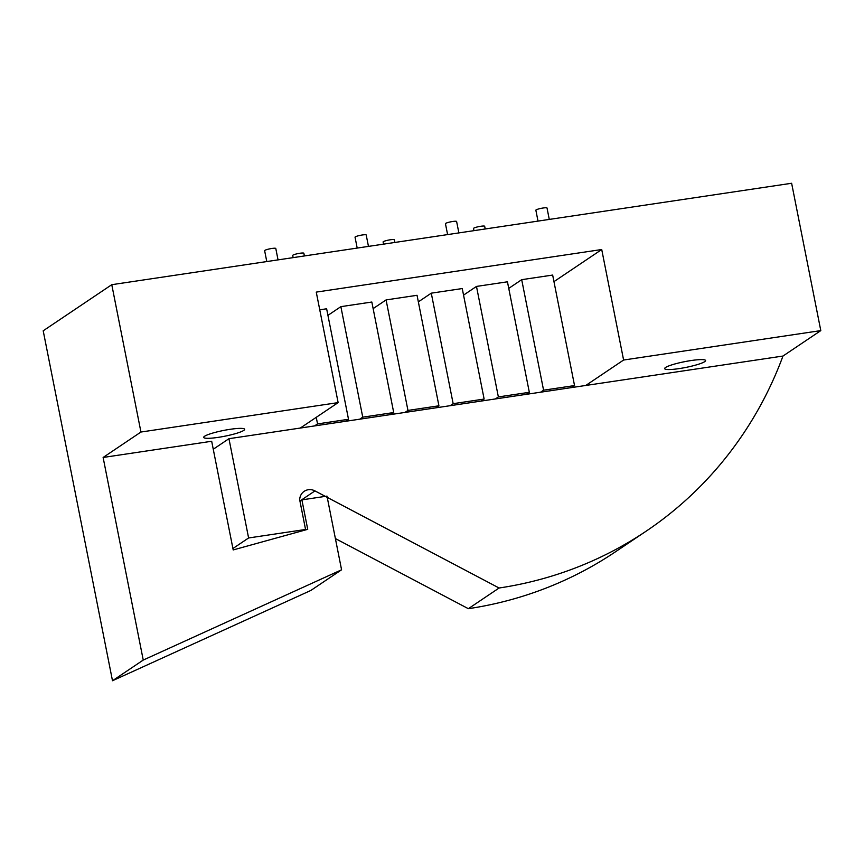 <?xml version="1.0" encoding="UTF-8"?>
<svg xmlns="http://www.w3.org/2000/svg" width="864" height="864" viewBox="0 0 864 864"><rect width="100%" height="100%" fill="white"/><g stroke="black" fill="none" stroke-linecap="round" stroke-linejoin="round"><path stroke-width="1.3" d="M211.68 441.266L103.118 457.466L143.24 660.064L341.572 569.797L326.992 496.12L301.892 499.867L307.724 529.33L233.204 549.936L211.68 441.266M300.316 428.047L338.137 402.613L140.94 432.032L103.118 457.466M335.394 538.564L468.353 608.688L499.1 588.006A402.052 377.255 56.1 0 0 646.132 531.187A402.052 377.255 56.1 0 0 782.978 356.044L820.8 330.61L791.629 183.265L111.769 284.688L43.2 330.793L112.493 680.735L143.24 660.064M112.493 680.735L310.824 590.468L341.572 569.797M299.948 501.174L301.892 499.867M820.8 330.61L623.603 360.029L601.722 249.523L553.964 281.632M140.94 432.032L111.769 284.688M338.137 402.613L316.256 292.108L601.722 249.523M623.603 360.029L585.781 385.463M679.126 368.604A20.866 2.938 168.8 0 0 705.586 360.526A20.866 2.938 168.8 0 0 684.547 361.692A20.866 2.938 168.8 0 0 664.654 368.626A20.866 2.938 168.8 0 0 679.126 368.604M571.547 387.58L574.538 385.571L552.658 275.065L521.694 279.677L508.756 288.382M526.338 394.33L529.33 392.31L507.449 281.804L476.485 286.427L463.547 295.121M481.14 401.069L484.132 399.06L462.251 288.554L431.276 293.166L418.349 301.871M417.042 295.294L386.078 299.916L407.959 410.422L438.923 405.799L417.042 295.294M340.87 306.655L362.75 417.161L393.714 412.549L371.833 302.033L340.87 306.655L327.931 315.36M345.524 421.297L348.516 419.288L326.635 308.783L319.756 309.809M218.182 437.368A20.866 2.938 168.8 0 0 244.631 429.289A20.866 2.938 168.8 0 0 223.592 430.456A20.866 2.938 168.8 0 0 203.699 437.389A20.866 2.938 168.8 0 0 218.182 437.368M574.538 385.571L543.575 390.193L521.694 279.677M529.33 392.31L498.366 396.932L476.485 286.427M484.132 399.06L453.157 403.682L431.276 293.166M373.14 308.61L386.078 299.916M348.516 419.288L317.542 423.911L316.246 417.334M538.013 221.098L535.864 210.211A5.692 0.799 -11.2 0 1 541.285 208.321A5.692 0.799 -11.2 0 1 547.02 208.008L549.277 219.424M447.606 234.587L445.446 223.7A5.692 0.799 -11.2 0 1 450.878 221.81A5.692 0.799 -11.2 0 1 456.613 221.497L458.87 232.902M473.947 230.656L473.515 228.485A5.692 0.799 -11.2 0 1 478.937 226.595A5.692 0.799 -11.2 0 1 484.672 226.271L485.212 228.982M357.199 248.076L355.039 237.19A5.692 0.799 -11.2 0 1 360.461 235.3A5.692 0.799 -11.2 0 1 366.206 234.986L368.464 246.391M383.53 244.145L383.098 241.974A5.692 0.799 -11.2 0 1 388.53 240.084A5.692 0.799 -11.2 0 1 394.265 239.76L394.805 242.46M293.123 257.634L292.691 255.463A5.692 0.799 -11.2 0 1 298.112 253.573A5.692 0.799 -11.2 0 1 303.858 253.249L304.387 255.949M266.782 261.565L264.632 250.679A5.692 0.799 -11.2 0 1 270.054 248.789A5.692 0.799 -11.2 0 1 275.789 248.465L278.046 259.88M317.542 423.911L314.55 425.92M362.75 417.161L359.759 419.18M393.714 412.549L390.722 414.558M404.968 412.43L407.959 410.422M435.931 407.819L438.923 405.799M453.157 403.682L450.166 405.691M498.366 396.932L495.374 398.941M543.575 390.193L540.583 392.202M299.927 501.012L314.96 490.903A11.264 10.573 56.1 0 0 304.193 491.314A11.264 10.573 56.1 0 0 299.689 499.813L305.554 529.47L248.605 537.97L228.949 438.696L782.978 356.044M304.376 530.258L305.554 529.47M232.924 548.51L248.605 537.97M213.268 449.237L228.949 438.696M468.353 608.688A402.052 377.255 56.1 0 0 615.384 551.858L646.132 531.187M314.96 490.903L499.1 588.006"/></g></svg>

